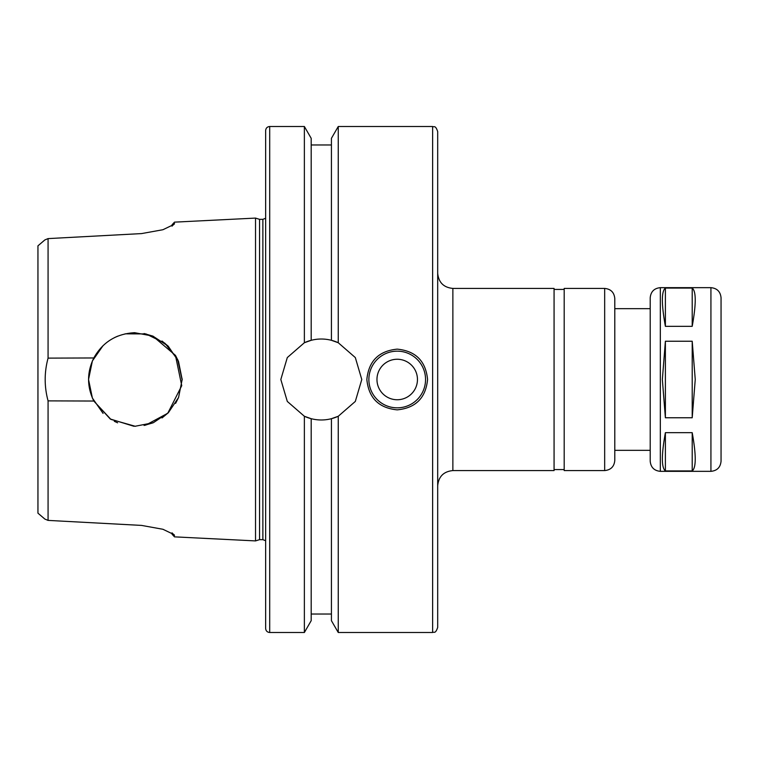 <?xml version="1.0" encoding="UTF-8"?>
<svg xmlns="http://www.w3.org/2000/svg" width="759" height="759" viewBox="0 0 759 759"><rect width="100%" height="100%" fill="white"/><g stroke="black" fill="none" stroke-linecap="round" stroke-linejoin="round"><path stroke-width="1.14" d="M692.208 288.069C696.231 291.238 696.231 303.998 692.208 326.323L665.387 326.323C661.364 303.998 661.364 291.238 665.387 288.069L692.208 288.069L692.208 326.323M665.387 470.931C661.364 467.762 661.364 455.002 665.387 432.677L692.208 432.677L692.208 470.931L665.387 470.931L665.387 432.677M665.387 326.323L665.387 288.069M692.208 432.677C696.231 455.002 696.231 467.762 692.208 470.931M665.387 417.763L662.351 379.5L665.387 341.237L692.208 341.237L695.244 379.5L692.208 417.763L665.387 417.763L665.387 341.237M692.208 341.237L692.208 417.763M452.867 470.58L452.867 288.42L554.07 288.42L554.07 470.58L452.867 470.58C443.654 471.481 438.588 476.538 437.687 485.76M604.667 288.42L564.193 288.42L564.193 470.58L604.667 470.58C610.815 469.982 614.192 466.605 614.79 460.457L614.79 298.543C614.192 292.395 610.815 289.018 604.667 288.42L604.667 470.58M650.207 379.5L650.207 461.216C650.814 467.364 654.182 470.741 660.33 471.339L660.33 287.661C654.182 288.259 650.814 291.636 650.207 297.784L650.207 450.343L614.79 450.343M721.05 379.5L721.05 461.216C720.452 467.364 717.075 470.741 710.927 471.339L710.927 287.661C717.075 288.259 720.452 291.636 721.05 297.784L721.05 379.5M437.687 379.5L437.687 627.437C435.286 634.353 434.129 631.526 432.63 632.503L432.63 126.497C434.129 127.474 435.286 124.647 437.687 131.563L437.687 379.5M117.617 422.81L114.305 421.302M103.082 413.399L92.389 398.058L88.547 379.538M88.547 379.462L92.389 360.942L103.082 345.601M114.305 337.698L117.617 336.19M145.605 425.173L167.758 413.266L181.743 385.676L175.433 355.345L152.692 336.028M133.907 426.283L110.245 418.987L93.803 401.037L48.073 400.875L48.073 520.399L141.544 525.408L48.073 520.399L44.838 519.052L48.073 520.399M135.349 426.302L110.89 419.385L93.803 401.037C86.849 386.682 86.849 372.318 93.803 357.963C102.693 342.129 116.307 333.713 134.647 332.698L152.825 336.076L168.175 346.123L178.488 361.331L182.16 379.5L178.564 397.498L168.413 412.63L153.337 422.716L134.903 426.302M144.087 425.467L153.109 422.81L144.087 425.467M162.018 417.953L168.327 412.725L162.018 417.953M175.604 403.371L178.526 397.574L175.595 403.38M182.16 379.5L182.16 378.902M178.498 361.36L175.604 355.629M168.327 346.275L162.018 341.047M153.109 336.19L144.087 333.533M134.903 332.698L133.907 332.717M125.093 333.837L145.946 333.922L164.912 343.22L177.653 359.472L182.16 380.05M134.647 332.698C116.307 333.713 102.693 342.129 93.803 357.963L48.073 358.125L48.073 238.601L141.544 233.592L48.073 238.601L44.838 239.948L48.073 238.601M172.037 226.144C172.037 224.332 172.037 224.332 172.037 226.144L174.513 223.525C174.513 221.675 174.513 221.675 174.513 223.525L174.048 224.389L162.929 229.721L141.544 233.592M172.037 224.787L174.513 222.14L255.527 218.089L255.527 540.911L174.513 536.86L172.037 534.213M172.037 532.856C172.037 534.668 172.037 534.668 172.037 532.856L174.513 535.474C174.513 537.325 174.513 537.325 174.513 535.474L174.048 534.611L162.929 529.279L141.544 525.408M48.073 400.875C44.221 386.625 44.221 372.375 48.073 358.125M37.95 245.831L44.838 239.948L37.95 245.831L37.95 513.169L44.838 519.052L37.95 513.169M397.213 349.14C415.647 350.943 425.761 361.066 427.573 379.5C425.761 397.934 415.647 408.057 397.213 409.86C378.779 408.057 368.656 397.934 366.853 379.5C368.656 361.066 378.779 350.943 397.213 349.14M368.874 379.5A28.339 28.339 0 0 1 411.378 354.956A28.339 28.339 0 0 1 411.378 404.044A28.339 28.339 0 0 1 368.874 379.5M376.967 379.5A20.237 20.237 0 0 1 407.327 361.967A20.237 20.237 0 0 1 407.327 397.033A20.237 20.237 0 0 1 376.967 379.5M309.928 418.342L304.368 416.264A40.483 40.483 0 0 0 311.19 418.693L304.368 416.264L287.3 401.435L280.83 379.5L287.3 357.565L304.368 342.736L311.19 340.307A40.483 40.483 0 0 0 304.368 342.736L309.928 340.658M269.701 126.497C267.244 126.744 265.887 128.091 265.65 130.548L265.65 628.452C265.887 630.909 267.244 632.256 269.701 632.503L269.701 126.497L304.368 126.497L311.19 138.318L311.19 340.307C317.936 338.59 324.681 338.59 331.427 340.307L331.427 138.318L338.258 126.497L338.258 342.736A40.483 40.483 0 0 0 331.427 340.307L338.258 342.736L355.316 357.565L361.787 379.5L355.316 401.435L338.258 416.264L331.427 418.693A40.483 40.483 0 0 0 338.258 416.264L331.427 418.693C324.681 420.41 317.936 420.41 311.19 418.693L311.19 620.682L304.368 632.503L304.368 416.264M338.258 342.736L331.427 340.307M338.258 416.264L338.258 632.503L432.63 632.503M331.427 418.693L331.427 620.682L338.258 632.503M304.368 126.497L304.368 342.736M255.527 218.089L259.54 219.351L259.54 539.649L255.527 540.911M259.54 219.351L262.87 219.351L262.87 539.649L265.65 540.759M554.07 469.565L564.193 469.565M554.07 289.435L564.193 289.435M614.79 308.657L650.207 308.657M660.33 471.339L710.927 471.339M660.33 287.661L710.927 287.661M452.867 288.42C443.654 287.519 438.588 282.462 437.687 273.24M338.258 126.497L432.63 126.497M311.19 614.031L331.427 614.031M311.19 144.969L331.427 144.969M259.54 539.649L262.87 539.649M262.87 219.351L265.65 218.241M269.701 632.503L304.368 632.503"/></g></svg>

